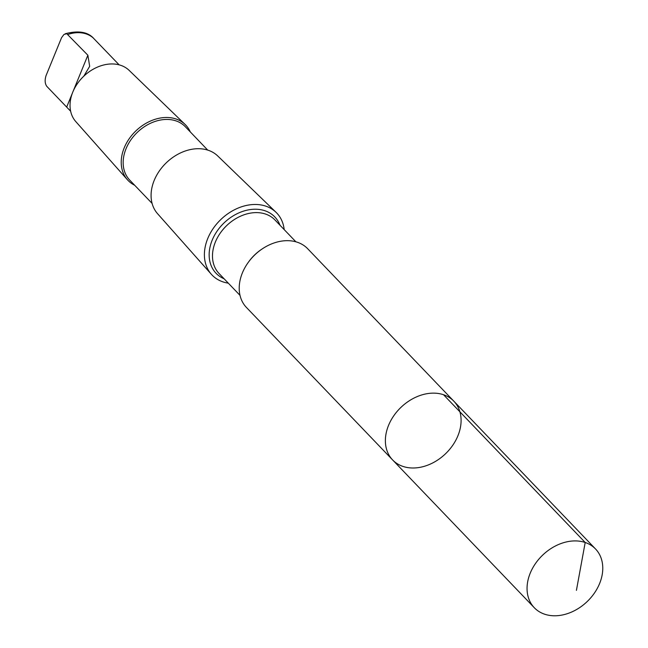 <?xml version="1.0" encoding="UTF-8"?>
<svg xmlns="http://www.w3.org/2000/svg" width="648" height="648" viewBox="0 0 648 648"><rect width="100%" height="100%" fill="white"/><g stroke="black" fill="none" stroke-linecap="round" stroke-linejoin="round"><path stroke-width="0.97" d="M392.607 459.926L246.443 307.46A42.428 32.165 -43.8 0 1 254.81 254.883A42.428 32.165 -43.8 0 1 307.695 248.743L453.859 401.209A42.428 32.165 136.2 0 0 400.974 407.349A42.428 32.165 136.2 0 0 392.607 459.926A42.428 32.165 136.2 0 0 409.447 467.815A42.428 32.165 136.2 0 0 453.203 444.601A42.428 32.165 136.2 0 0 453.859 401.209A42.428 32.165 136.2 0 0 400.974 407.349A42.428 32.165 136.2 0 0 392.607 459.926L534.284 607.711A42.428 32.165 -43.8 0 1 534.948 564.311A42.428 32.165 -43.8 0 1 578.705 541.096A42.428 32.165 -43.8 0 1 595.544 548.986A42.428 32.165 -43.8 0 1 594.88 592.385A42.428 32.165 -43.8 0 1 551.124 615.6A42.428 32.165 -43.8 0 1 534.284 607.711M83.811 76.181L89.675 66.315L87.869 55.218L66.72 33.672L63.917 34.514L61.528 37.754L46.073 75.573C44.663 79.996 44.89 83.576 46.753 86.306L70.64 111.229M228.307 283.16A44.817 33.98 -43.8 0 1 211.37 274.306A44.817 33.98 -43.8 0 1 220.871 219.486A44.817 33.98 -43.8 0 1 276.04 212.301A44.817 33.98 -43.8 0 1 284.18 229.595M211.37 274.306L157.569 213.702A41.715 31.622 -43.8 0 1 166.415 162.68A41.715 31.622 -43.8 0 1 217.76 155.99L276.04 212.301M152.102 203.423L129.73 180.095A38.532 29.209 -43.8 0 1 137.327 132.346A38.532 29.209 -43.8 0 1 185.352 126.765L207.725 150.101M134.671 185.247A39.974 30.302 -43.8 0 1 127.437 179.763A39.974 30.302 -43.8 0 1 135.918 130.872A39.974 30.302 -43.8 0 1 185.126 124.465A39.974 30.302 -43.8 0 1 190.293 131.917M127.437 179.763L75.792 121.589A36.993 28.05 -43.8 0 1 83.641 76.343A36.993 28.05 -43.8 0 1 129.179 70.405L185.126 124.465M93.223 37.949L119.135 64.849M443.515 394.721L585.201 542.498L576.42 590.352M248.678 261.824A38.702 29.338 -43.8 0 1 262.003 249.051M240.011 295.375L219.081 273.537A38.702 29.338 -43.8 0 1 226.711 225.577A38.702 29.338 -43.8 0 1 274.954 219.972L295.885 241.801M224.119 278.794A40.694 30.845 -43.8 0 1 224.111 222.863A40.694 30.845 -43.8 0 1 279.993 225.229M67.951 34.433A33.558 25.442 -43.8 0 1 93.563 38.256M87.869 55.218L73.2 91.117M72.414 93.045L66.679 107.082M453.859 401.209L595.544 548.986M118.26 63.966L119.102 64.841M93.425 38.111C87.537 31.833 78.116 30.383 65.173 33.769"/></g></svg>
